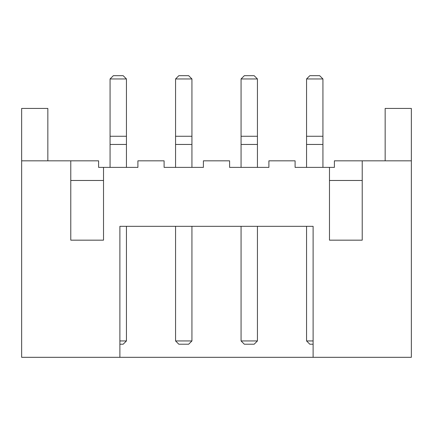 <?xml version="1.0" encoding="UTF-8"?>
<svg xmlns="http://www.w3.org/2000/svg" width="433" height="433" viewBox="0 0 433 433"><rect width="100%" height="100%" fill="white"/><g stroke="black" fill="none" stroke-linecap="round" stroke-linejoin="round"><path stroke-width="0.65" d="M47.847 160.827L47.847 108.434L21.65 108.434L21.65 357.317L119.892 357.317L119.892 226.324L313.108 226.324L313.108 357.317L411.35 357.317L411.35 108.434L385.154 108.434L385.154 160.827M313.108 357.317L119.892 357.317M103.519 240.163L70.774 240.163L70.774 160.827L98.605 160.827L98.605 167.376L103.519 167.376L103.519 240.163M103.519 180.48L70.774 180.48M21.65 160.827L70.774 160.827M362.226 160.827L362.226 240.163L329.481 240.163L329.481 167.376L334.395 167.376L334.395 160.827L411.35 160.827M329.481 167.376L295.095 167.376L295.095 160.827L268.898 160.827L268.898 167.376L229.598 167.376L229.598 160.827L203.402 160.827L203.402 167.376L164.102 167.376L164.102 160.827L137.905 160.827L137.905 167.376L103.519 167.376M362.226 180.48L329.481 180.48M123.167 75.683L126.441 78.958L110.069 78.958L113.343 75.683L123.167 75.683M126.441 167.376L126.441 78.958M119.892 344.219L123.167 344.219L126.441 340.944L126.441 226.324M126.441 340.944L119.892 340.944M110.069 167.376L110.069 78.958M110.069 144.454L126.441 144.454M188.664 75.683L191.938 78.958L175.565 78.958L178.84 75.683L188.664 75.683M191.938 167.376L191.938 78.958M191.938 340.944L175.565 340.944L178.84 344.219L188.664 344.219L191.938 340.944L191.938 226.324M175.565 340.944L175.565 226.324M175.565 167.376L175.565 78.958M175.565 144.454L191.938 144.454M254.16 75.683L257.435 78.958L241.062 78.958L244.336 75.683L254.16 75.683M257.435 167.376L257.435 78.958M257.435 340.944L241.062 340.944L244.336 344.219L254.16 344.219L257.435 340.944L257.435 226.324M241.062 340.944L241.062 226.324M241.062 167.376L241.062 78.958M241.062 144.454L257.435 144.454M319.657 75.683L322.931 78.958L306.559 78.958L309.833 75.683L319.657 75.683M322.931 167.376L322.931 78.958M313.108 340.944L306.559 340.944L309.833 344.219L313.108 344.219M306.559 340.944L306.559 226.324M306.559 167.376L306.559 78.958M306.559 144.454L322.931 144.454M110.069 136.265L126.441 136.265M175.565 136.265L191.938 136.265M241.062 136.265L257.435 136.265M306.559 136.265L322.931 136.265"/></g></svg>
